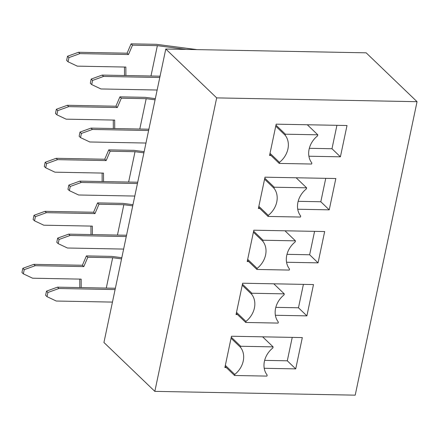 <?xml version="1.0" encoding="UTF-8"?>
<svg xmlns="http://www.w3.org/2000/svg" width="439" height="439" viewBox="0 0 439 439"><rect width="100%" height="100%" fill="white"/><g stroke="black" fill="none" stroke-linecap="round" stroke-linejoin="round"><path stroke-width="0.66" d="M273.096 346.876L272.877 347.924A20.452 16.797 133.8 0 0 267.159 375.054L266.939 376.102L234.558 375.488L234.777 374.445A20.452 16.797 133.8 0 0 240.495 347.309L240.715 346.267L273.096 346.876L262.626 336.828M284.269 293.861L284.049 294.904A20.452 16.797 133.8 0 0 278.331 322.039L278.112 323.082L245.73 322.467L245.95 321.425A20.452 16.797 133.8 0 0 251.668 294.289L251.887 293.247L284.269 293.861L273.799 283.808M295.442 240.846L295.222 241.889A20.452 16.797 133.8 0 0 289.504 269.025L289.285 270.067L256.903 269.453L257.122 268.41A20.452 16.797 133.8 0 0 262.84 241.274L263.06 240.232L295.442 240.846L284.971 230.793M306.614 187.826L306.395 188.869A20.452 16.797 133.8 0 0 300.677 216.004L300.457 217.047L268.075 216.438L268.295 215.39A20.452 16.797 133.8 0 0 274.013 188.254L274.232 187.212L306.614 187.826L296.144 177.773M317.787 134.811L317.567 135.854A20.452 16.797 133.8 0 0 311.849 162.99L311.63 164.032L279.248 163.418L279.467 162.375A20.452 16.797 133.8 0 0 285.185 135.239L285.405 134.197L317.787 134.811L307.316 124.758M124.885 75.519L124.5 75.146L124.462 67.035M186.07 49.409L157.365 45.656L132.501 45.184L128.495 54.54L127.096 53.19L78.521 52.274L67.518 56.252L66.64 60.428L68.045 61.778L77.286 66.141L125.856 67.063L125.9 75.535M128.495 54.54L79.92 53.618L78.521 52.274M79.92 53.618L68.923 57.602L67.518 56.252M68.923 57.602L68.045 61.778M132.501 45.184L131.096 43.84L127.096 53.19M150.972 76.013L157.365 45.656M131.096 43.84L156.394 44.317L196.919 49.612M102.183 75.085L103.588 76.435L92.585 80.419L91.186 79.069L102.183 75.085L160.059 76.183M159.78 77.5L103.588 76.435M92.585 80.419L91.707 84.59L100.948 88.958L157.14 90.022M91.186 79.069L90.302 83.245L91.707 84.59M113.712 128.534L113.328 128.166L113.289 120.056M155.071 99.834L146.192 98.676L121.329 98.204L117.323 107.555L115.923 106.211L67.348 105.289L56.346 109.273L55.468 113.449L56.872 114.793L66.113 119.161L114.683 120.083L114.727 128.556M117.323 107.555L68.747 106.639L67.348 105.289M68.747 106.639L57.75 110.617L56.346 109.273M57.75 110.617L56.872 114.793M121.329 98.204L119.924 96.854L115.923 106.211M139.8 129.028L146.192 98.676M119.924 96.854L145.227 97.332L155.324 98.654M91.01 128.106L92.415 129.45L81.413 133.434L80.013 132.09L91.01 128.106L148.887 129.203M148.607 130.515L92.415 129.45M81.413 133.434L80.535 137.61L89.775 141.978L145.968 143.043M80.013 132.09L79.13 136.26L80.535 137.61M80.194 287.589L79.81 287.216L79.772 279.105M121.554 258.884L112.675 257.726L87.811 257.254L83.805 266.61L82.406 265.26L33.83 264.338L22.828 268.322L21.95 272.498L23.355 273.848L32.596 278.211L81.166 279.133L81.21 287.605M83.805 266.61L35.235 265.688L33.83 264.338M35.235 265.688L24.233 269.672L22.828 268.322M24.233 269.672L23.355 273.848M87.811 257.254L86.406 255.904L82.406 265.26M106.282 288.083L112.675 257.726M86.406 255.904L111.709 256.387L121.806 257.704M57.493 287.155L58.897 288.505L47.895 292.484L46.496 291.139L57.493 287.155L115.369 288.253M115.089 289.57L58.897 288.505M47.895 292.484L47.017 296.66L56.258 301.028L112.45 302.092M46.496 291.139L45.612 295.315L47.017 296.66M91.367 234.569L90.983 234.201L90.944 226.09M132.726 205.869L123.847 204.706L98.984 204.239L94.978 213.59L93.578 212.246L45.003 211.324L34.001 215.308L33.123 219.484L34.527 220.828L43.768 225.196L92.338 226.112L92.382 234.591M94.978 213.59L46.408 212.674L45.003 211.324M46.408 212.674L35.405 216.652L34.001 215.308M35.405 216.652L34.527 220.828M98.984 204.239L97.579 202.889L93.578 212.246M117.454 235.063L123.847 204.706M97.579 202.889L122.882 203.367L132.979 204.689M68.665 234.141L70.07 235.485L59.067 239.469L57.668 238.119L68.665 234.141L126.542 235.238M126.262 236.55L70.07 235.485M59.067 239.469L58.189 243.645L67.43 248.008L123.622 249.078M57.668 238.119L56.785 242.295L58.189 243.645M102.539 181.554L102.155 181.181L102.117 173.07M143.899 152.849L135.02 151.691L110.156 151.219L106.15 160.575L104.751 159.225L56.176 158.309L45.173 162.287L44.295 166.463L45.7 167.813L54.941 172.176L103.511 173.098L103.555 181.57M106.15 160.575L57.575 159.653L56.176 158.309M57.575 159.653L46.578 163.637L45.173 162.287M46.578 163.637L45.7 167.813M110.156 151.219L108.751 149.875L104.751 159.225M128.627 182.048L135.02 151.691M108.751 149.875L134.054 150.352L144.151 151.669M79.838 181.12L81.242 182.47L70.24 186.454L68.841 185.104L79.838 181.12L137.714 182.218M137.434 183.535L81.242 182.47M70.24 186.454L69.362 190.625L78.603 194.993L134.795 196.057M68.841 185.104L67.957 189.28L69.362 190.625M154.835 391.363L355.206 395.16L417.05 101.689L216.679 97.892L154.835 391.363L103.939 342.497L165.783 49.025L366.153 52.823L417.05 101.689M226.315 367.575L224.878 367.547L231.479 336.236L302.317 337.58L295.716 368.886L264.218 368.288M237.488 314.554L236.05 314.527L242.652 283.221L313.49 284.56L306.888 315.871L275.39 315.273M248.661 261.54L247.223 261.512L253.824 230.201L324.662 231.545L318.061 262.851L286.563 262.259M259.833 208.52L258.395 208.492L264.997 177.186L335.835 178.525L329.234 209.837L297.735 209.238M271.006 155.505L269.568 155.477L276.169 124.166L347.008 125.51L340.406 156.816L308.908 156.224M225.114 366.422L234.558 375.488M225.339 365.38L234.777 374.445M231.057 338.244L240.495 347.309M231.276 337.201L240.715 346.267M236.286 313.408L245.73 322.467M236.506 312.359L245.95 321.425M242.229 285.229L251.668 294.289M242.449 284.181L251.887 293.247M247.459 260.387L256.903 269.453M247.678 259.345L257.122 268.41M253.402 232.209L262.84 241.274M253.621 231.166L263.06 240.232M258.631 207.373L268.075 216.438M258.851 206.325L268.295 215.39M264.574 179.194L274.013 188.254M264.794 178.146L274.232 187.212M264.64 360.375L287.298 360.803L292.231 337.388M295.716 368.886L287.298 360.803M275.813 307.355L298.471 307.783L303.404 284.368M306.888 315.871L298.471 307.783M286.985 254.34L309.643 254.768L314.576 231.353M318.061 262.851L309.643 254.768M298.158 201.32L320.816 201.753L325.749 178.338M329.234 209.837L320.816 201.753M269.804 154.352L279.248 163.418M270.023 153.31L279.467 162.375M275.741 126.174L285.185 135.239M275.966 125.131L285.405 134.197M309.33 148.305L331.988 148.733L336.922 125.318M340.406 156.816L331.988 148.733M216.679 97.892L165.783 49.025"/></g></svg>
